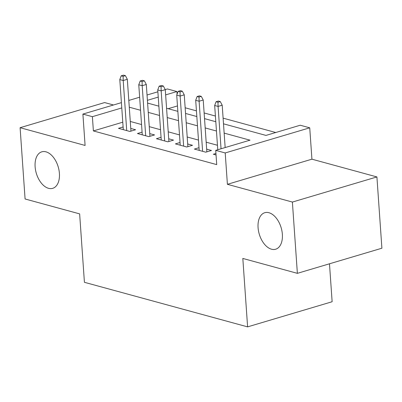 <?xml version="1.0" encoding="UTF-8"?>
<svg xmlns="http://www.w3.org/2000/svg" width="402" height="402" viewBox="0 0 402 402"><rect width="100%" height="100%" fill="white"/><g stroke="black" fill="none" stroke-linecap="round" stroke-linejoin="round"><path stroke-width="0.6" d="M258.074 227.648A19.05 11.412 73.4 0 1 264.787 212.703A19.05 11.412 73.4 0 1 282.36 234.281A19.05 11.412 73.4 0 1 275.646 249.225A19.05 11.412 73.4 0 1 258.074 227.648M35.115 166.76A19.05 11.412 73.4 0 1 41.828 151.815A19.05 11.412 73.4 0 1 59.406 173.393A19.05 11.412 73.4 0 1 52.687 188.337A19.05 11.412 73.4 0 1 35.115 166.76M223.502 123.816L265.978 135.414L300.244 125.228L309.731 127.816L225.21 152.951L215.723 150.358L249.989 140.172L224.15 133.117M311.927 159.182L227.401 184.312L292.39 202.06L297.374 273.34L381.9 248.21L376.915 176.93L311.927 159.182L309.731 127.816M329.479 263.792L332.132 301.736L247.607 326.871L84.42 282.304L79.636 213.879L25.085 198.98L20.1 127.7L85.088 145.449L82.897 114.088L121.409 102.636M113.49 104.987L104.626 102.57L20.1 127.7M165.247 89.601L167.423 88.953L176.91 91.545L165.639 94.897M177.091 94.143L176.91 91.545M275.732 132.514L223.105 118.143M215.412 116.042L204.131 112.962M196.432 110.862L185.156 107.781M292.39 202.06L376.915 176.93M215.939 153.484L213.356 154.247L216.045 154.986M199.01 147.69L194.382 149.067L205.769 152.177L211.477 150.479L206.663 149.162M180.036 142.509L175.408 143.886L186.789 146.996L192.503 145.298L187.684 143.981M161.061 137.328L156.433 138.705L167.815 141.811L173.528 140.117L168.709 138.801M142.087 132.147L137.459 133.524L148.84 136.63L154.554 134.931L149.735 133.62M177.478 105.927L168.152 108.701M122.776 122.193L93.38 130.931L216.718 164.614L215.723 150.358M225.472 147.459L225.15 147.368M217.452 145.268L206.171 142.187M198.477 140.087L187.196 137.007M179.503 134.906L168.222 131.826M160.529 129.725L149.248 126.645M141.554 124.54L130.273 121.459M123.112 126.962L118.479 128.338L129.866 131.449L135.58 129.751L130.761 128.434M227.401 184.312L225.21 152.951M93.38 130.931L92.385 116.675L82.897 114.088M297.374 273.34L242.823 258.441L247.607 326.871M147.599 103.088L158.88 106.168M166.574 108.269L177.855 111.349M185.553 113.449L196.829 116.53M204.528 118.635L215.804 121.716M158.247 97.093L147.408 100.314M128.801 100.435L139.645 97.214M147.037 95.013L157.875 91.792M121.781 107.937L92.385 116.675M216.457 131.012L205.176 127.931M197.482 125.831L186.201 122.751M178.508 120.65L167.227 117.57M159.534 115.469L148.253 112.389M140.554 110.284L129.278 107.203M130.952 131.127L127.323 79.289L123.213 80.516L126.715 130.59M123.107 76.33L125.394 75.646L123.494 75.129L121.208 75.807L123.107 76.33L123.213 80.516L119.796 79.581L123.298 129.655M127.323 79.289L125.394 75.646M121.208 75.807L119.796 79.581M149.926 136.308L146.298 84.47L142.187 85.696L145.69 135.77M142.082 81.511L144.368 80.832L142.469 80.315L140.187 80.993L142.082 81.511L142.187 85.696L138.77 84.762L142.273 134.836M146.298 84.47L144.368 80.832M140.187 80.993L138.77 84.762M168.9 141.489L165.272 89.656L161.162 90.877L164.664 140.951M161.056 86.691L163.343 86.013L161.443 85.495L159.162 86.174L161.056 86.691L161.162 90.877L157.745 89.942L161.247 140.022M165.272 89.656L163.343 86.013M159.162 86.174L157.745 89.942M187.875 146.675L184.252 94.837L180.136 96.058L183.639 146.132M180.031 91.872L182.317 91.194L180.418 90.676L178.136 91.355L180.031 91.872L180.136 96.058L176.719 95.128L180.222 145.202M184.252 94.837L182.317 91.194M178.136 91.355L176.719 95.128M206.849 151.855L203.226 100.018L199.111 101.239L202.613 151.318M199.01 97.053L201.291 96.374L199.397 95.857L197.111 96.535L199.01 97.053L199.111 101.239L195.699 100.309L199.196 150.383M203.226 100.018L201.291 96.374M197.111 96.535L195.699 100.309M225.16 147.554L222.2 105.198L218.085 106.424L221.05 148.775M217.984 102.239L220.266 101.56L218.371 101.038L216.085 101.721L217.984 102.239L218.085 106.424L214.673 105.49L217.768 149.75M222.2 105.198L220.266 101.56M216.085 101.721L214.673 105.49"/></g></svg>
